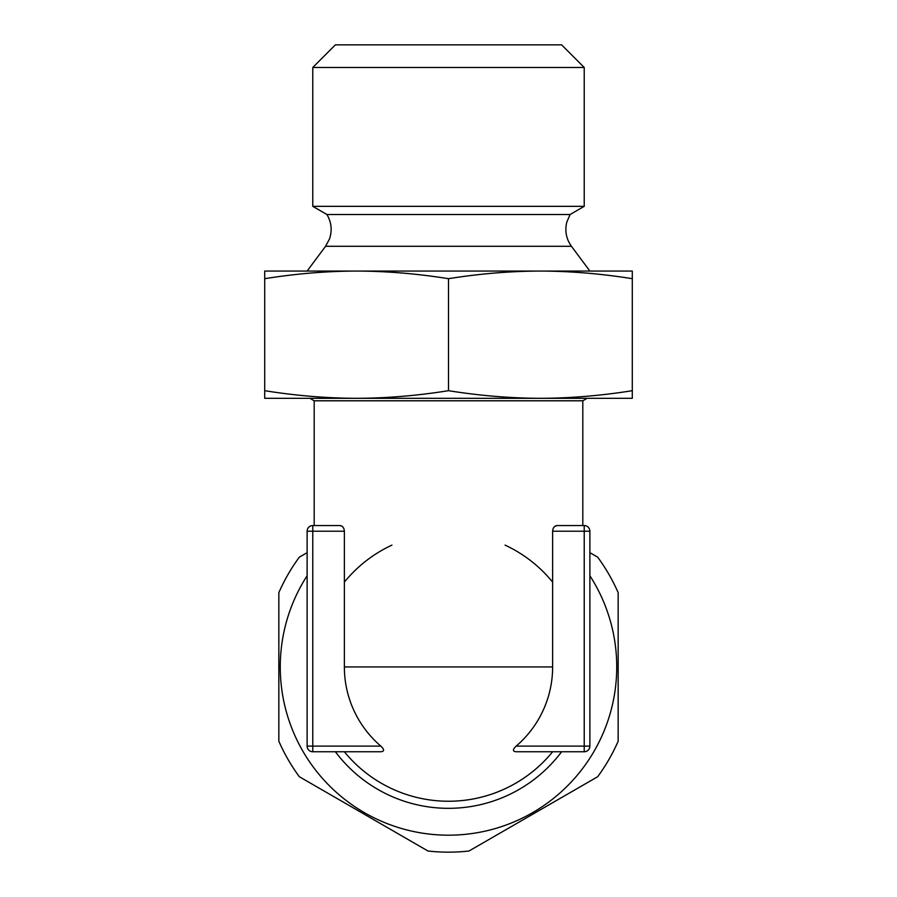 <?xml version="1.0" encoding="UTF-8"?>
<svg xmlns="http://www.w3.org/2000/svg" width="897" height="897" viewBox="0 0 897 897"><rect width="100%" height="100%" fill="white"/><g stroke="black" fill="none" stroke-linecap="round" stroke-linejoin="round"><path stroke-width="1.35" d="M344.37 531.215L344.37 666.942A104.13 104.13 0 0 0 380.855 746.113C384.454 749.533 384.454 751.428 380.855 751.764L312.773 751.764L312.773 746.113L307.122 746.113L307.122 531.215A5.651 5.651 0 0 1 312.773 525.552L340.008 525.552C342.632 525.934 344.089 527.817 344.37 531.215L312.773 531.215L312.773 525.552L314.185 525.552L314.185 400.791L309.891 398.313M556.992 525.552L584.227 525.552A5.651 5.651 0 0 1 589.878 531.215A5.651 5.651 0 0 0 584.227 525.552L584.227 531.215L589.878 531.215L589.878 746.113A5.651 5.651 0 0 1 584.227 751.764L516.145 751.764C512.546 751.406 512.546 749.522 516.145 746.113A104.13 104.13 0 0 0 552.63 666.942L552.63 531.215C552.911 527.817 554.368 525.934 556.992 525.552L554.828 526.348M552.63 582.108A134.315 134.315 0 0 0 505.056 545.107M314.185 400.791L582.815 400.791L587.109 398.313M584.227 751.764L584.227 746.113L516.145 746.113M448.5 801.256A134.315 134.315 0 0 0 552.63 751.764A134.315 134.315 0 0 1 344.37 751.764M344.37 582.108A134.315 134.315 0 0 1 391.944 545.107M342.049 526.259L340.008 525.552M632.295 390.688C601.08 395.678 570.447 398.223 540.398 398.313L264.705 398.313L264.705 390.688C295.965 395.678 326.598 398.223 356.602 398.313C386.764 398.212 417.397 395.667 448.5 390.688C479.592 395.667 510.225 398.212 540.398 398.313L632.295 398.313L632.295 271.062L540.398 271.062C570.447 271.152 601.08 273.697 632.295 278.687M356.602 271.062L540.398 271.062C510.225 271.163 479.592 273.708 448.5 278.687C417.397 273.708 386.764 271.163 356.602 271.062L264.705 271.062L264.705 278.687C295.965 273.686 326.598 271.152 356.602 271.062M264.705 390.688L264.705 278.687M448.5 390.688L448.5 278.687M307.122 271.062L325.555 246.294L571.445 246.294C566.209 238.927 564.662 230.854 566.814 222.075L570.088 214.506L326.912 214.506L312.773 206.344L584.227 206.344L584.227 67.477L312.773 67.477L312.773 206.344M584.227 67.477L561.612 44.85L335.388 44.85L312.773 67.477M307.122 552.664L299.329 557.149A185.208 185.208 0 0 0 278.844 592.648L278.844 741.225A185.208 185.208 0 0 0 299.329 776.724L428.004 851.018A185.208 185.208 0 0 0 468.996 851.018L597.671 776.724A185.208 185.208 0 0 0 618.156 741.225L618.156 592.648A185.208 185.208 0 0 0 597.671 557.149L589.878 552.664M589.878 575.739A168.244 168.244 0 0 1 448.5 835.185A168.244 168.244 0 0 1 307.122 575.739M561.612 751.764A141.378 141.378 0 0 1 335.388 751.764M584.227 525.552L582.815 525.552L582.815 400.791M307.122 746.113A5.651 5.651 0 0 0 312.773 751.764A5.651 5.651 0 0 1 307.122 746.113M552.63 666.942L344.37 666.942M552.63 531.215L584.227 531.215L584.227 746.113L589.878 746.113M380.855 746.113L312.773 746.113L312.773 531.215L307.122 531.215M571.445 246.294L589.878 271.062M325.555 246.294L329.468 239.028C332.35 230.462 331.498 222.288 326.912 214.506M570.088 214.506L584.227 206.344"/></g></svg>
